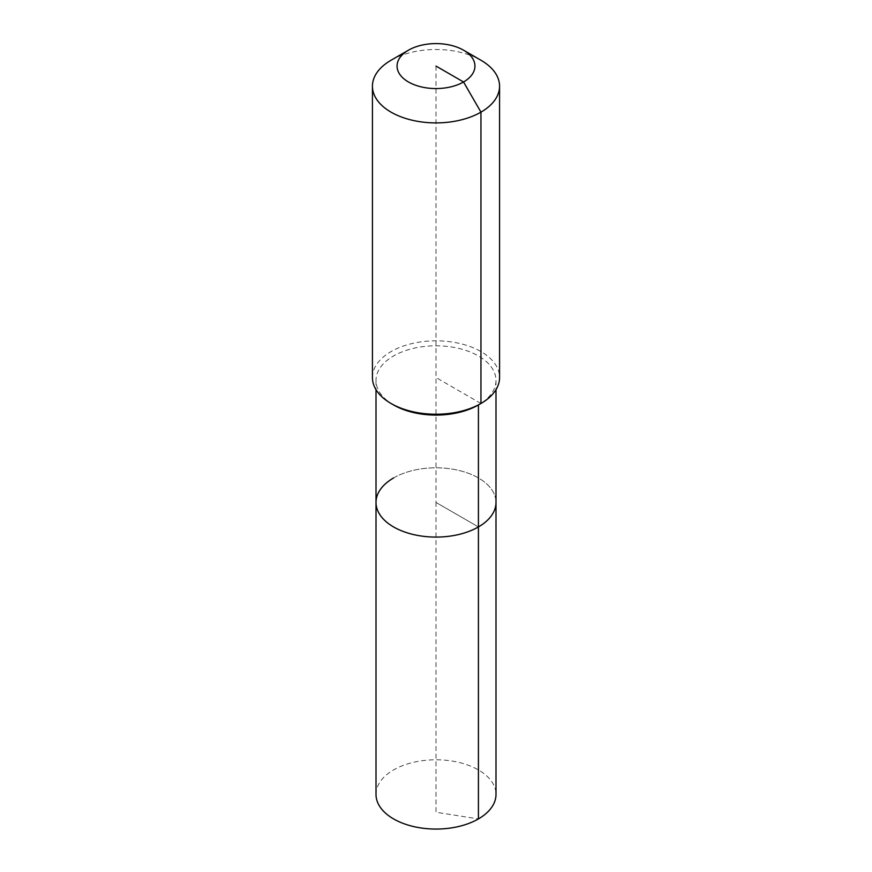 <?xml version="1.0" encoding="UTF-8"?>
<svg xmlns="http://www.w3.org/2000/svg" width="872" height="872" viewBox="0 0 872 872"><rect width="100%" height="100%" fill="white"/><g stroke="black" fill="none" stroke-linecap="round" stroke-linejoin="round"><path stroke-width="0.65" stroke-dasharray="4.36 3.27" d="M376.006 794.425A59.994 34.64 180 0 1 393.577 769.932A59.994 34.64 180 0 1 458.955 762.422A59.994 34.64 180 0 1 495.994 794.425M393.577 477.954A59.994 34.64 180 0 1 458.955 470.444A59.994 34.64 180 0 1 495.994 502.446A59.994 34.64 180 0 0 458.955 470.444A59.994 34.64 180 0 0 393.577 477.954A59.994 34.64 180 0 0 376.006 502.446M393.577 404.946A59.994 34.64 180 0 1 376.006 380.443A59.994 34.64 180 0 1 393.577 355.95A59.994 34.64 180 0 1 458.955 348.44A59.994 34.64 180 0 1 495.994 380.443A59.994 34.64 180 0 1 478.423 404.946M372.431 377.532A63.569 36.7 180 0 1 391.048 351.58A63.569 36.7 180 0 1 460.329 343.623A63.569 36.7 180 0 1 499.569 377.532M391.048 60.244A63.569 36.7 180 0 1 480.952 60.244M436 66.076L436 502.446L478.423 526.939L436 502.446L436 812.257L478.423 818.917M480.952 403.485L436 377.532M376.006 380.443L376.006 389.664M495.994 380.443L495.994 389.664"/><path stroke-width="1.31" d="M495.994 389.664L495.994 794.425A59.994 34.64 180 0 1 478.423 818.917A59.994 34.64 180 0 1 413.045 826.427A59.994 34.64 180 0 1 376.006 794.425L376.006 502.446A59.994 34.64 180 0 1 393.577 477.954M463.533 50.184A38.935 22.476 180 0 1 463.533 81.979A38.935 22.476 180 0 1 408.467 81.979A38.935 22.476 180 0 1 408.467 50.184A38.935 22.476 180 0 1 463.533 50.184L480.952 60.244A63.569 36.7 180 0 1 499.569 86.197L499.569 377.532A63.569 36.7 180 0 1 480.952 403.485L478.423 404.946L478.423 526.939A59.994 34.64 180 0 0 495.994 502.446A59.994 34.64 180 0 1 478.423 526.939A59.994 34.64 180 0 1 413.045 534.449A59.994 34.64 180 0 1 376.006 502.446A59.994 34.64 180 0 0 413.045 534.449A59.994 34.64 180 0 0 478.423 526.939L478.423 818.917M499.569 86.197A63.569 36.7 180 0 1 480.952 112.15L480.952 403.485L478.423 404.946A59.994 34.64 180 0 1 393.577 404.946L391.048 403.485A63.569 36.7 180 0 1 372.431 377.532L372.431 86.197A63.569 36.7 180 0 1 391.048 60.244L408.467 50.184L391.048 60.244M478.423 404.946L480.952 403.485A63.569 36.7 180 0 1 391.048 403.485M436 66.076L463.533 81.979L480.952 112.15A63.569 36.7 180 0 1 411.671 120.107A63.569 36.7 180 0 1 372.431 86.197M376.006 389.664L376.006 502.446"/></g></svg>
